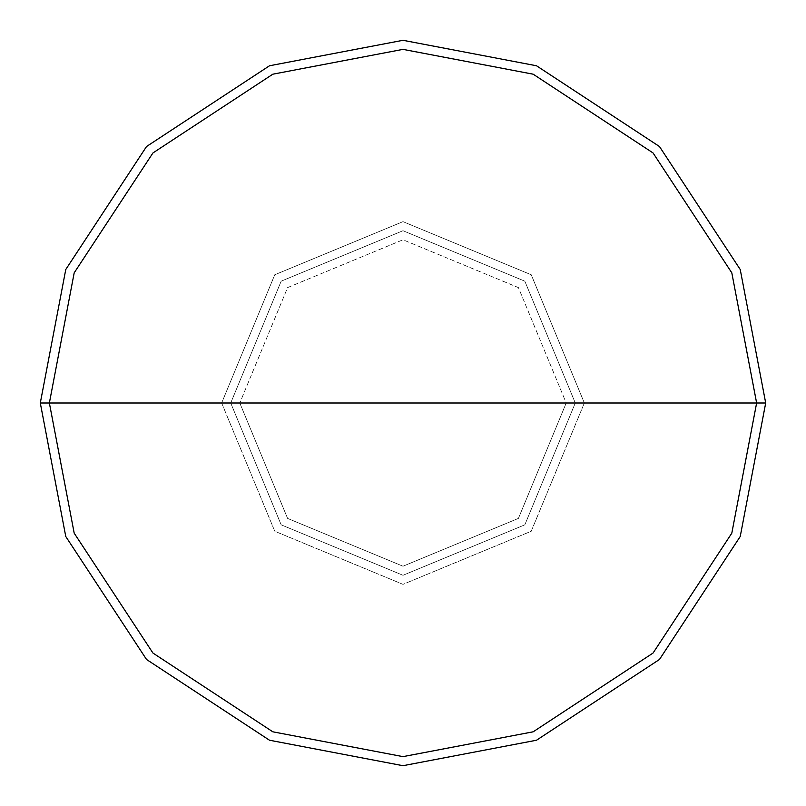 <?xml version="1.0" encoding="UTF-8"?>
<svg xmlns="http://www.w3.org/2000/svg" width="806" height="806" viewBox="0 0 806 806"><rect width="100%" height="100%" fill="white"/><g stroke="black" fill="none" stroke-linecap="round" stroke-linejoin="round"><path stroke-width="0.6" stroke-dasharray="4.03 3.02" d="M221.65 403L274.765 274.765L403 221.65L531.235 274.765L584.35 403L221.65 403L274.765 531.235L403 584.35L531.235 531.235L584.35 403L239.785 403L287.591 518.409L403 566.215L518.409 518.409L566.215 403L518.409 518.409L403 566.215L287.591 518.409L239.785 403L221.65 403L274.765 531.235L403 584.35L531.235 531.235L584.35 403L531.235 531.235L403 584.35L274.765 531.235L221.65 403L584.35 403L531.235 531.235L403 584.35L274.765 531.235L221.65 403L566.215 403L518.409 287.591L403 239.785L287.591 287.591L239.785 403L287.591 287.591L403 239.785L518.409 287.591L566.215 403L584.35 403L531.235 274.765L403 221.65L274.765 274.765L221.65 403L274.765 274.765L403 221.65L531.235 274.765L584.35 403L531.235 274.765L403 221.65L274.765 274.765L221.65 403L274.765 531.235L403 584.35L531.235 531.235L584.35 403L221.65 403L274.765 531.235L403 584.35L531.235 531.235L584.35 403L531.235 531.235L403 584.35L274.765 531.235L221.65 403L230.718 403L281.173 524.827L403 575.283L524.827 524.827L575.283 403L584.35 403L531.235 531.235L403 584.35L274.765 531.235L221.65 403L584.35 403L531.235 274.765L403 221.65L274.765 274.765L221.65 403L274.765 274.765L403 221.65L531.235 274.765L584.35 403L531.235 274.765L403 221.65L274.765 274.765L221.65 403L274.765 274.765L403 221.65L531.235 274.765L584.35 403L575.283 403L524.827 524.827L403 575.283L281.173 524.827L230.718 403L281.173 524.827L403 575.283L524.827 524.827L575.283 403L524.827 524.827L403 575.283L281.173 524.827L230.718 403L40.3 403L65.77 536.504L146.531 659.469L269.496 740.23L403 765.7L536.504 740.23L659.469 659.469L740.23 536.504L765.7 403L575.283 403L524.827 281.173L403 230.718L281.173 281.173L230.718 403L221.65 403M765.7 403L740.23 536.504L659.469 659.469L536.504 740.23L403 765.7L269.496 740.23L146.531 659.469L65.77 536.504L40.3 403L230.718 403L281.173 281.173L403 230.718L524.827 281.173L575.283 403L524.827 281.173L403 230.718L281.173 281.173L230.718 403L281.173 281.173L403 230.718L524.827 281.173L575.283 403L765.7 403L740.23 269.496L659.469 146.531L536.504 65.77L403 40.3L269.496 65.77L146.531 146.531L65.77 269.496L40.3 403L65.77 269.496L146.531 146.531L269.496 65.77L403 40.3L536.504 65.77L659.469 146.531L740.23 269.496L765.7 403"/><path stroke-width="1.21" d="M49.367 403L74.192 272.831L152.949 152.949L272.831 74.192L403 49.367L533.169 74.192L653.051 152.949L731.808 272.831L756.633 403L49.367 403L74.192 533.169L152.949 653.051L272.831 731.808L403 756.633L533.169 731.808L653.051 653.051L731.808 533.169L756.633 403L765.7 403L740.23 536.504L659.469 659.469L536.504 740.23L403 765.7L269.496 740.23L146.531 659.469L65.77 536.504L40.3 403L65.77 536.504L146.531 659.469L269.496 740.23L403 765.7L536.504 740.23L659.469 659.469L740.23 536.504L765.7 403L740.23 269.496L659.469 146.531L536.504 65.77L403 40.3L269.496 65.77L146.531 146.531L65.77 269.496L40.3 403L756.633 403L731.808 533.169L653.051 653.051L533.169 731.808L403 756.633L272.831 731.808L152.949 653.051L74.192 533.169L49.367 403L40.3 403L65.77 269.496L146.531 146.531L269.496 65.77L403 40.3L536.504 65.77L659.469 146.531L740.23 269.496L765.7 403L756.633 403L731.808 272.831L653.051 152.949L533.169 74.192L403 49.367L272.831 74.192L152.949 152.949L74.192 272.831L49.367 403"/></g></svg>

